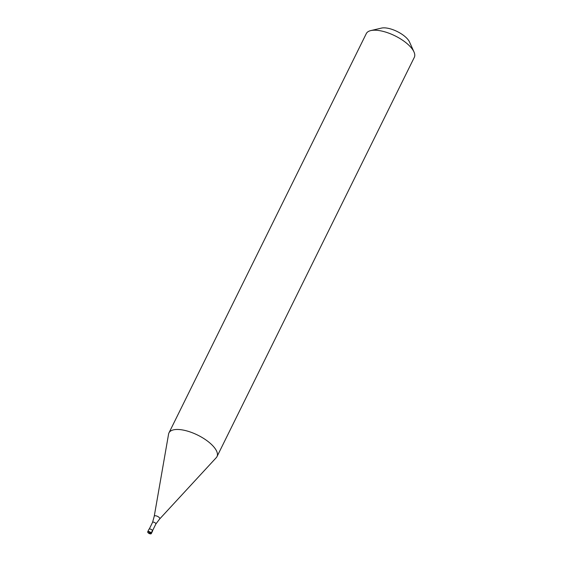 <?xml version="1.0" encoding="UTF-8"?>
<svg xmlns="http://www.w3.org/2000/svg" width="562" height="562" viewBox="0 0 562 562"><rect width="100%" height="100%" fill="white"/><g stroke="black" fill="none" stroke-linecap="round" stroke-linejoin="round"><path stroke-width="0.84" d="M149.429 532.867L151.234 532.994L152.485 530.465A2.009 0.801 26.3 0 1 152.583 531.006L151.333 533.535A2.009 0.801 26.3 0 1 150.827 533.788M152.485 530.465A2.009 0.801 -153.7 0 0 150.609 529.172A2.009 0.801 -153.7 0 0 148.986 529.221L147.736 531.757A2.009 0.801 -153.7 0 0 147.834 532.298M149.274 529.011L152.576 522.337A1.841 0.738 -153.7 0 1 154.065 522.281A1.841 0.738 -153.7 0 1 155.786 523.468A1.841 0.738 26.3 0 1 155.878 523.967A1.841 0.738 26.3 0 1 155.864 523.988L159.685 518.958L216.272 457.651A26.786 10.72 26.3 0 0 216.995 456.604L414.32 57.338A26.786 10.72 26.3 0 0 413.983 51.943A26.786 10.72 26.3 0 0 413.007 50.137A26.786 10.72 -153.7 0 0 393.526 35.125A26.786 10.72 -153.7 0 0 370.787 30.594A26.786 10.72 -153.7 0 0 366.298 33.601L168.965 432.866A26.786 10.72 -153.7 0 0 168.579 434.075L154.241 516.267A3.056 1.222 -153.7 0 1 156.601 515.993A3.056 1.222 -153.7 0 1 159.615 518.016A3.056 1.222 26.3 0 1 159.685 518.958M168.965 432.866A26.786 10.72 -153.7 0 1 190.673 432.136A26.786 10.72 -153.7 0 1 215.675 449.403A26.786 10.72 26.3 0 1 216.995 456.604M370.787 30.594L381.429 28.1A17.408 6.969 -153.7 0 1 396.21 31.043A17.408 6.969 -153.7 0 1 408.869 40.801A17.408 6.969 26.3 0 1 409.508 41.974L413.983 51.943M152.576 522.337A1.841 0.738 -153.7 0 0 152.562 522.358L154.241 516.267M150.904 533.169A1.742 0.695 26.3 0 1 150.019 533.809A1.742 0.695 26.3 0 1 147.954 532.565A1.742 0.695 -153.7 0 1 148.832 531.919A1.742 0.695 -153.7 0 1 150.904 533.169M151.234 532.994A2.009 0.801 26.3 0 1 151.333 533.535C150.932 534.258 149.766 533.907 147.834 532.488L147.736 531.757A2.009 0.801 -153.7 0 1 149.359 531.701A2.009 0.801 -153.7 0 1 151.234 532.994M152.576 530.64L155.878 523.967"/></g></svg>
